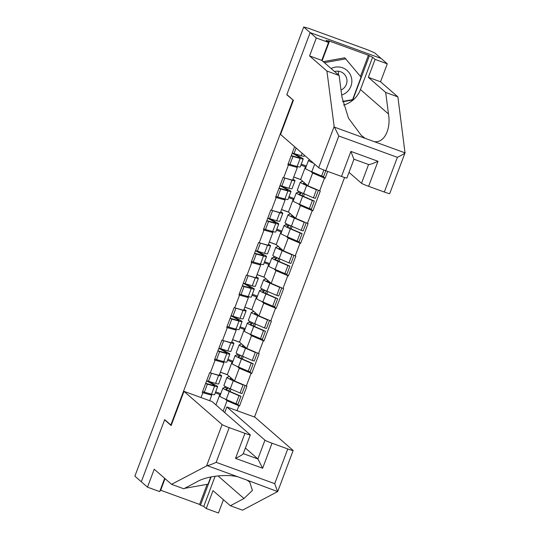 <?xml version="1.0" encoding="UTF-8"?>
<svg xmlns="http://www.w3.org/2000/svg" width="540" height="540" viewBox="0 0 540 540"><rect width="100%" height="100%" fill="white"/><g stroke="black" fill="none" stroke-linecap="round" stroke-linejoin="round"><path stroke-width="0.81" d="M254.522 417.042L344.56 177.491M405.088 152.712L389.711 193.624A6.696 0.412 -159.4 0 1 384.325 192.038L397.373 157.316C401.591 155.311 404.136 153.819 405.014 152.854L397.886 96.883L380.545 81.77L387.281 63.835L374.672 52.846L367.558 49.795L309.002 28.465L303.709 27L134.879 476.165L141.311 481.775L164.592 419.843L165.139 420.039M303.466 196.378L304.391 193.921M291.236 228.906L292.16 226.449M279.011 261.441L279.936 258.977M266.787 293.969L267.705 291.512M254.556 326.498L255.481 324.041M242.332 359.026L243.257 356.569M360.464 76.417L368.415 55.262L328.482 40.723L329.366 41.492L326.052 40.284L328.523 42.437L316.312 37.989L310.142 32.609L381.112 58.455L310.142 32.609L286.787 94.75L293.402 100.292M292.957 100.13L170.843 425.014L171.288 425.176M294.624 146.705L287.834 164.761L297.331 167.474L295.711 166.064M310.588 171.261L312.64 173.05L325.08 178.328L327.679 171.403M324.459 178.099L319.673 190.822L320.294 191.045L312.849 210.857L310.615 208.906M298.363 203.796L300.416 205.585L312.849 210.857M312.228 210.634L307.449 223.351L308.07 223.58L300.625 243.385L298.384 241.434M286.132 236.324L288.191 238.113L300.625 243.385M300.004 243.162L295.225 255.879L295.846 256.109L288.394 275.92L286.16 273.969M273.908 268.853L275.96 270.641L288.394 275.92M287.773 275.69L282.994 288.414L283.615 288.637L276.17 308.448L273.928 306.497M261.677 301.381L263.736 303.17L276.17 308.448M275.549 308.219L270.769 320.942L271.391 321.165L263.945 340.976L261.704 339.026M249.453 333.909L251.505 335.704L263.945 340.976M263.324 340.754L258.538 353.471L259.16 353.7L251.714 373.505L249.48 371.554M237.229 366.444L239.281 368.233L251.714 373.505M251.093 373.282L246.314 385.999L246.935 386.228L239.49 406.039L237.249 404.089M224.998 398.972L227.05 400.761L239.49 406.039M238.869 405.81L237.04 410.67M201.035 397.562L202.865 392.702L211.741 395.186L210.121 393.775M288.454 164.99L283.675 177.707L283.055 177.484L275.609 197.296L276.23 197.519L271.445 210.242L270.824 210.013L263.378 229.824L263.999 230.047L259.22 242.771L258.599 242.541L251.154 262.352L251.775 262.582L246.996 275.299L246.375 275.076L238.923 294.881L239.544 295.11L234.765 307.827L234.144 307.604L226.699 327.416L227.32 327.638L222.541 340.362L221.92 340.132L214.475 359.944L215.096 360.167L210.31 372.89L209.689 372.661L202.244 392.472L202.865 392.702M312.64 173.05L307.861 185.774L300.659 179.496L305.444 166.779L305.93 167.197M297.331 167.474L292.552 180.198L283.675 177.707M305.444 166.779L300.888 165.119M300.659 179.496L293.76 176.985M307.861 185.774L319.673 190.822M300.416 205.585L295.637 218.302L288.434 212.024L293.213 199.307L293.699 199.732M276.23 197.519L285.107 200.009L283.487 198.592M285.107 200.009L280.321 212.726L271.445 210.242M293.213 199.307L288.664 197.647M288.434 212.024L281.529 209.513M295.637 218.302L307.449 223.351M288.191 238.113L283.406 250.83L276.203 244.559L280.989 231.835L281.475 232.261M263.999 230.047L272.875 232.538L271.256 231.127M272.875 232.538L268.097 245.255L259.22 242.771M280.989 231.835L276.433 230.175M276.203 244.559L269.305 242.042M283.406 250.83L295.225 255.879M275.96 270.641L271.181 283.365L263.979 277.088L268.758 264.364L269.251 264.789M251.775 262.582L260.651 265.066L259.031 263.655M260.651 265.066L255.866 277.79L246.996 275.299M268.758 264.364L264.209 262.71M263.979 277.088L257.074 274.57M271.181 283.365L282.994 288.414M263.736 303.17L258.95 315.893L251.755 309.616L256.534 296.899L257.02 297.317M239.544 295.11L248.42 297.594L246.8 296.183M248.42 297.594L243.641 310.318L234.765 307.827M256.534 296.899L251.978 295.238M251.755 309.616L244.85 307.105M258.95 315.893L270.769 320.942M251.505 335.704L246.726 348.421L239.524 342.144L244.303 329.427L244.796 329.852M227.32 327.638L236.196 330.129L234.576 328.712M236.196 330.129L231.417 342.846L222.541 340.362M244.303 329.427L239.753 327.767M239.524 342.144L232.625 339.633M246.726 348.421L258.538 353.471M239.281 368.233L234.495 380.95L227.3 374.672L232.079 361.955L232.565 362.381M215.096 360.167L223.965 362.657L222.345 361.246M223.965 362.657L219.186 375.374L210.31 372.89M232.079 361.955L227.522 360.295M227.3 374.672L220.394 372.161M234.495 380.95L246.314 385.999M230.101 391.561L231.026 389.097M215.933 404.912L219.854 394.483L220.34 394.909M223.135 411.19L227.05 400.761M211.741 395.186L209.669 400.707M219.854 394.483L215.298 392.83M353.97 159.172L346.882 178.025A6.696 0.412 -159.4 0 1 341.496 176.438L325.769 170.708A6.696 0.412 -159.4 0 1 318.681 167.684L280.564 134.453L293.416 100.258L286.862 94.541L310.142 32.609L303.709 27M170.843 425.014L164.673 419.634L141.311 481.775L147.488 487.154L159.692 491.603L164.68 478.332M325.08 178.328L322.839 176.378M286.787 94.75L287.334 94.952M226.922 377.393L223.904 385.418A18.299 1.134 20.6 0 0 224.073 385.682A18.299 1.134 20.6 0 0 230.256 388.766L240.05 392.992L243.068 384.966L233.273 380.74A18.299 1.134 20.6 0 1 227.09 377.656A18.299 1.134 20.6 0 1 226.922 377.393A18.299 1.134 20.6 0 1 226.996 377.332L229.379 376.488M231.248 378.121L230.121 378.52A14.951 0.925 20.6 0 0 230.06 378.574A14.951 0.925 20.6 0 0 230.195 378.783A14.951 0.925 20.6 0 0 235.244 381.301L243.068 384.966M225.065 386.323L224.633 387.477L222.959 388.071A18.299 1.134 20.6 0 0 222.885 388.132L219.868 396.158A18.299 1.134 20.6 0 0 220.037 396.421A18.299 1.134 20.6 0 0 226.22 399.506L236.014 403.731L239.031 395.705L241.002 396.265L231.208 392.04A14.951 0.925 20.6 0 1 226.159 389.522A14.951 0.925 20.6 0 1 226.024 389.313A14.951 0.925 20.6 0 1 226.085 389.259L227.752 388.665L228.076 387.801M222.885 388.132A18.299 1.134 20.6 0 0 223.054 388.395A18.299 1.134 20.6 0 0 229.237 391.48L239.031 395.705M217.634 386.62L214.616 394.646A18.299 1.134 -159.4 0 1 211.545 394.16L214.562 386.134A18.299 1.134 20.6 0 0 217.634 386.62A18.299 1.134 20.6 0 0 216.419 385.688L210.006 382.151L207.097 381.139L213.509 384.683A14.951 0.925 20.6 0 1 214.495 385.439A14.951 0.925 20.6 0 1 211.991 385.047L205.686 383.326M219.537 374.443L220.455 374.949A18.299 1.134 -159.4 0 1 221.67 375.881A18.299 1.134 -159.4 0 1 218.599 375.394L209.675 372.701M214.562 386.134L207.367 384.17L204.35 392.202L211.545 394.16M205.639 383.44L207.367 384.17M202.622 391.466L204.35 392.202M228.757 390.947L229.669 388.51M232.794 380.207L233.003 379.647M236.014 403.731L237.985 404.298L241.002 396.265M227.435 374.794L220.374 372.222M215.669 391.844L220.786 393.714M240.05 392.992L242.021 393.559L245.038 385.526M206.658 380.727L215.582 383.42A18.299 1.134 20.6 0 0 218.653 383.906L221.67 375.881M208.386 381.463L211.403 373.43M224.633 387.477L227.752 388.665M239.153 344.864L236.135 352.89A18.299 1.134 20.6 0 0 236.297 353.153A18.299 1.134 20.6 0 0 242.48 356.238L252.275 360.464L255.292 352.431L245.498 348.206A18.299 1.134 20.6 0 1 239.315 345.121A18.299 1.134 20.6 0 1 239.153 344.864A18.299 1.134 20.6 0 1 239.227 344.804L241.603 343.96M243.472 345.587L242.345 345.992A14.951 0.925 20.6 0 0 242.285 346.039A14.951 0.925 20.6 0 0 242.419 346.255A14.951 0.925 20.6 0 0 247.469 348.773L255.292 352.431M237.296 353.795L236.864 354.949L235.19 355.543A18.299 1.134 20.6 0 0 235.116 355.604L232.099 363.629A18.299 1.134 20.6 0 0 232.261 363.893A18.299 1.134 20.6 0 0 238.444 366.977L248.238 371.203L251.255 363.17L253.226 363.737L243.432 359.512A14.951 0.925 20.6 0 1 238.383 356.994A14.951 0.925 20.6 0 1 238.248 356.778A14.951 0.925 20.6 0 1 238.309 356.731L239.983 356.137L240.307 355.273M235.116 355.604A18.299 1.134 20.6 0 0 235.278 355.86A18.299 1.134 20.6 0 0 241.461 358.945L251.255 363.17M229.858 354.092L226.841 362.117A18.299 1.134 -159.4 0 1 223.776 361.631L226.793 353.606A18.299 1.134 20.6 0 0 229.858 354.092A18.299 1.134 20.6 0 0 228.65 353.16L222.23 349.616L219.321 348.611L225.734 352.154A14.951 0.925 20.6 0 1 226.726 352.91A14.951 0.925 20.6 0 1 224.222 352.512L217.91 350.798M231.768 341.915L232.686 342.421A18.299 1.134 -159.4 0 1 233.894 343.352A18.299 1.134 -159.4 0 1 230.83 342.866L221.906 340.173M226.793 353.606L219.591 351.641L216.574 359.667L223.776 361.631M217.87 350.912L219.591 351.641M214.853 358.938L216.574 359.667M240.982 358.412L241.9 355.982M245.018 347.672L245.228 347.119M248.238 371.203L250.209 371.77L253.226 363.737M239.666 342.266L232.598 339.694M227.894 359.316L233.017 361.179M252.275 360.464L254.246 361.031L257.263 352.998M218.889 348.199L227.813 350.892A18.299 1.134 20.6 0 0 230.877 351.378L233.894 343.352M220.61 348.928L223.628 340.902M236.864 354.949L239.983 356.137M251.377 312.336L248.36 320.362A18.299 1.134 20.6 0 0 248.528 320.618A18.299 1.134 20.6 0 0 254.711 323.703L264.506 327.929L267.523 319.903L257.728 315.677A18.299 1.134 20.6 0 1 251.546 312.593A18.299 1.134 20.6 0 1 251.377 312.336A18.299 1.134 20.6 0 1 251.451 312.275L253.827 311.425M255.704 313.058L254.57 313.463A14.951 0.925 20.6 0 0 254.509 313.51A14.951 0.925 20.6 0 0 254.644 313.726A14.951 0.925 20.6 0 0 259.7 316.244L267.523 319.903M249.521 321.266L249.089 322.414L247.415 323.015A18.299 1.134 20.6 0 0 247.34 323.075L244.323 331.101A18.299 1.134 20.6 0 0 244.492 331.358A18.299 1.134 20.6 0 0 250.675 334.442L260.469 338.668L263.486 330.642L265.457 331.209L255.663 326.984A14.951 0.925 20.6 0 1 250.607 324.466A14.951 0.925 20.6 0 1 250.472 324.25A14.951 0.925 20.6 0 1 250.533 324.203L252.207 323.609L252.531 322.745M247.34 323.075A18.299 1.134 20.6 0 0 247.509 323.332A18.299 1.134 20.6 0 0 253.692 326.416L263.486 330.642M242.089 321.557L239.072 329.589A18.299 1.134 -159.4 0 1 236 329.103L239.018 321.077A18.299 1.134 20.6 0 0 242.089 321.557A18.299 1.134 20.6 0 0 240.874 320.632L234.461 317.088L231.545 316.082L237.965 319.619A14.951 0.925 20.6 0 1 238.95 320.382A14.951 0.925 20.6 0 1 236.446 319.984L230.135 318.263M243.992 309.38L244.91 309.893A18.299 1.134 -159.4 0 1 246.125 310.817A18.299 1.134 -159.4 0 1 243.054 310.338L234.131 307.638M239.018 321.077L231.822 319.113L228.805 327.139L236 329.103M230.094 318.377L231.822 319.113M227.077 326.41L228.805 327.139M253.213 325.883L254.124 323.453M257.249 315.144L257.459 314.591M260.469 338.668L262.44 339.235L265.457 331.209M251.89 309.737L244.829 307.166M240.118 326.788L245.241 328.651M264.506 327.929L266.476 328.496L269.494 320.47M231.113 315.671L240.037 318.364A18.299 1.134 20.6 0 0 243.108 318.85L246.125 310.817M232.841 316.4L235.859 308.374M249.089 322.414L252.207 323.609M263.608 279.801L260.584 287.834A18.299 1.134 20.6 0 0 260.752 288.09A18.299 1.134 20.6 0 0 266.935 291.175L276.73 295.4L279.747 287.375L269.953 283.149A18.299 1.134 20.6 0 1 263.77 280.064A18.299 1.134 20.6 0 1 263.608 279.801A18.299 1.134 20.6 0 1 263.682 279.74L266.058 278.897M267.928 280.53L266.8 280.928A14.951 0.925 20.6 0 0 266.74 280.982A14.951 0.925 20.6 0 0 266.875 281.192A14.951 0.925 20.6 0 0 271.924 283.716L279.747 287.375M261.752 288.731L261.313 289.885L259.646 290.48A18.299 1.134 20.6 0 0 259.571 290.54L256.547 298.573A18.299 1.134 20.6 0 0 256.716 298.829A18.299 1.134 20.6 0 0 262.899 301.914L272.693 306.14L275.711 298.114L277.682 298.681L267.887 294.455A14.951 0.925 20.6 0 1 262.838 291.931A14.951 0.925 20.6 0 1 262.703 291.722A14.951 0.925 20.6 0 1 262.764 291.668L264.438 291.074L264.762 290.216M259.571 290.54A18.299 1.134 20.6 0 0 259.733 290.804A18.299 1.134 20.6 0 0 265.916 293.888L275.711 298.114M254.313 289.028L251.296 297.054A18.299 1.134 -159.4 0 1 248.231 296.575L251.249 288.542A18.299 1.134 20.6 0 0 254.313 289.028A18.299 1.134 20.6 0 0 253.105 288.097L246.685 284.56L243.776 283.554L250.189 287.091A14.951 0.925 20.6 0 1 251.181 287.854A14.951 0.925 20.6 0 1 248.677 287.456L242.366 285.734M256.216 276.851L257.141 277.358A18.299 1.134 -159.4 0 1 258.35 278.289A18.299 1.134 -159.4 0 1 255.285 277.803L246.355 275.11M251.249 288.542L244.046 286.578L241.029 294.611L248.231 296.575M242.318 285.849L244.046 286.578M239.301 293.882L241.029 294.611M265.437 293.355L266.348 290.925M269.474 282.616L269.683 282.056M272.693 306.14L274.664 306.707L277.682 298.681M264.121 277.209L257.053 274.637M252.349 294.26L257.472 296.123M276.73 295.4L278.701 295.967L281.718 287.942M243.338 283.142L252.268 285.836A18.299 1.134 20.6 0 0 255.332 286.315L258.35 278.289M245.066 283.871L248.083 275.846M261.313 289.885L264.438 291.074M275.832 247.273L272.815 255.299A18.299 1.134 20.6 0 0 272.977 255.562A18.299 1.134 20.6 0 0 279.16 258.647L288.954 262.872L291.978 254.846L282.184 250.621A18.299 1.134 20.6 0 1 276.001 247.536A18.299 1.134 20.6 0 1 275.832 247.273A18.299 1.134 20.6 0 1 275.906 247.212L278.282 246.368M280.159 248.002L279.025 248.4A14.951 0.925 20.6 0 0 278.964 248.454A14.951 0.925 20.6 0 0 279.099 248.663A14.951 0.925 20.6 0 0 284.155 251.181L291.978 254.846M273.976 256.203L273.544 257.357L271.87 257.951A18.299 1.134 20.6 0 0 271.796 258.012L268.778 266.038A18.299 1.134 20.6 0 0 268.94 266.301A18.299 1.134 20.6 0 0 275.123 269.386L284.918 273.611L287.942 265.586L289.913 266.146L280.118 261.92A14.951 0.925 20.6 0 1 275.062 259.403A14.951 0.925 20.6 0 1 274.928 259.193A14.951 0.925 20.6 0 1 274.988 259.139L276.662 258.545L276.986 257.681M271.796 258.012A18.299 1.134 20.6 0 0 271.964 258.275A18.299 1.134 20.6 0 0 278.147 261.36L287.942 265.586M266.537 256.5L263.52 264.526A18.299 1.134 -159.4 0 1 260.456 264.04L263.473 256.014A18.299 1.134 20.6 0 0 266.537 256.5A18.299 1.134 20.6 0 0 265.329 255.569L258.916 252.032L256 251.019L262.42 254.563A14.951 0.925 20.6 0 1 263.405 255.319A14.951 0.925 20.6 0 1 260.901 254.927L254.59 253.206M268.447 244.323L269.365 244.829A18.299 1.134 -159.4 0 1 270.574 245.761A18.299 1.134 -159.4 0 1 267.509 245.275L258.586 242.582M263.473 256.014L256.277 254.05L253.26 262.082L260.456 264.04M254.549 253.321L256.277 254.05M251.532 261.347L253.26 262.082M277.661 260.827L278.579 258.39M281.704 250.088L281.914 249.527M284.918 273.611L286.895 274.178L289.913 266.146M276.345 244.674L269.278 242.102M264.573 261.725L269.696 263.594M288.954 262.872L290.932 263.439L293.949 255.407M255.569 250.607L264.492 253.3A18.299 1.134 20.6 0 0 267.557 253.787L270.574 245.761M257.297 251.343L260.314 243.31M273.544 257.357L276.662 258.545M288.056 214.745L285.039 222.77A18.299 1.134 20.6 0 0 285.208 223.034A18.299 1.134 20.6 0 0 291.391 226.118L301.185 230.344L304.202 222.311L294.408 218.086A18.299 1.134 20.6 0 1 288.225 215.001A18.299 1.134 20.6 0 1 288.056 214.745A18.299 1.134 20.6 0 1 288.137 214.684L290.513 213.84M292.383 215.467L291.256 215.872A14.951 0.925 20.6 0 0 291.195 215.919A14.951 0.925 20.6 0 0 291.33 216.135A14.951 0.925 20.6 0 0 296.379 218.653L304.202 222.311M286.2 223.675L285.768 224.829L284.101 225.423A18.299 1.134 20.6 0 0 284.02 225.484L281.003 233.51A18.299 1.134 20.6 0 0 281.171 233.773A18.299 1.134 20.6 0 0 287.354 236.857L297.149 241.083L300.166 233.05L302.137 233.618L292.343 229.392A14.951 0.925 20.6 0 1 287.293 226.874A14.951 0.925 20.6 0 1 287.159 226.658A14.951 0.925 20.6 0 1 287.219 226.611L288.887 226.017L289.217 225.153M284.02 225.484A18.299 1.134 20.6 0 0 284.189 225.74A18.299 1.134 20.6 0 0 290.372 228.825L300.166 233.05M278.768 223.972L275.751 231.998A18.299 1.134 -159.4 0 1 272.687 231.512L275.704 223.486A18.299 1.134 20.6 0 0 278.768 223.972A18.299 1.134 20.6 0 0 277.56 223.04L271.141 219.497L268.232 218.491L274.644 222.035A14.951 0.925 20.6 0 1 275.636 222.791A14.951 0.925 20.6 0 1 273.125 222.392L266.821 220.678M280.672 211.795L281.597 212.301A18.299 1.134 -159.4 0 1 282.805 213.232A18.299 1.134 -159.4 0 1 279.74 212.747L270.81 210.053M275.704 223.486L268.502 221.522L265.484 229.547L272.687 231.512M266.774 220.793L268.502 221.522M263.756 228.818L265.484 229.547M289.892 228.292L290.804 225.862M293.929 217.553L294.138 216.999M297.149 241.083L299.12 241.65L302.137 233.618M288.576 212.146L281.509 209.574M276.804 229.196L281.927 231.059M301.185 230.344L303.156 230.911L306.173 222.878M267.793 218.079L276.723 220.772A18.299 1.134 20.6 0 0 279.788 221.258L282.805 213.232M269.521 218.808L272.538 210.782M285.768 224.829L288.887 226.017M210.755 476.982L208.055 484.164L184.579 488.356M341.678 95.053A14.506 14.283 131.1 0 0 349.569 73.359A14.506 14.283 131.1 0 0 331.121 68.513M341.024 90.038A9.929 9.781 131.1 0 0 343.656 73.548A9.929 9.781 131.1 0 0 334.598 71.543M338.236 71.219A9.929 9.781 -48.9 0 1 338.411 74.864M323.244 61.648L344.763 57.8L361.051 77.126L352.593 99.644L342.671 101.412M324.419 62.667L345.938 58.826M215.123 476.226L203.776 506.405L206.246 508.552L212.99 490.624L230.33 505.737L243.959 498.514L252.416 490.442L249.71 482.031L246.989 480.127L277.614 491.596L274.712 483.658L287.759 448.936A6.696 0.412 20.6 0 0 293.146 450.529A6.696 0.412 20.6 0 0 293.085 450.428L254.968 417.204L226.827 406.958L264.951 440.181A6.696 0.412 20.6 0 0 272.038 443.212L287.759 448.936M230.33 505.737L242.534 510.179L277.614 491.596M206.246 508.552L218.457 513L223.439 499.736M183.998 391.358L222.116 424.582A6.696 0.412 20.6 0 0 229.21 427.613L244.931 433.343A6.696 0.412 20.6 0 0 250.317 434.93A6.696 0.412 20.6 0 0 250.256 434.835L212.139 401.605L183.998 391.358L171.146 425.554L164.592 419.843M160.684 490.259L199.584 504.428L200.468 505.197L211.1 476.915M165.044 478.649L160.535 490.651L160.11 490.495M203.776 506.405L200.468 505.197M229.21 427.613L216.155 462.335C211.882 464.285 208.892 465.386 207.178 465.629L171.565 484.333L154.224 469.22L147.488 487.154M171.565 484.333L183.775 488.781L197.404 481.558C206.442 476.192 226.631 473.85 237.978 476.847L207.178 465.629M224.721 412.574L226.827 406.958M272.038 443.212L262.629 468.234L257.897 458.953L245.39 448.045M246.989 480.127L237.978 476.847M199.584 504.428L207.144 484.326M243.203 453.6C243.189 454.315 240.631 455.902 235.528 458.365L244.931 433.343M318.681 167.684L334.152 126.515L338.823 135.992L325.769 170.708M328.523 42.437L321.779 60.372L339.12 75.485L341.935 97.038L348.523 118.226L361.246 135.371L365.202 138.355L374.213 141.635C384.028 143.289 391.129 129.539 388.49 113.994L385.675 92.441L368.334 77.321L375.077 59.393L372.607 57.24L360.457 89.559A25.11 24.725 -48.9 0 1 343.548 105.097M339.12 75.485L326.916 71.037L309.575 55.924L316.312 37.989M334.152 126.515L326.916 71.037M321.779 60.372L309.575 55.924M384.325 192.038L368.597 186.307A6.696 0.412 -159.4 0 1 361.51 183.276L368.564 164.525M349.002 172.375L361.51 183.276M368.415 55.262L372.607 57.24M387.281 63.835L375.077 59.393M380.545 81.77L368.334 77.321M397.886 96.883L385.675 92.441M374.213 141.635L405.014 152.854L405.121 152.368M329.366 41.492L322.151 60.689M342.745 101.763L352.782 99.974L369.299 56.032M352.431 99.671L352.782 99.974M341.496 176.438L350.899 151.416L378.007 161.285C372.789 163.647 369.644 164.72 368.564 164.511L353.957 159.206M350.899 151.416L353.876 159.165M300.287 182.216L297.27 190.242A18.299 1.134 20.6 0 0 297.432 190.499A18.299 1.134 20.6 0 0 303.615 193.583L313.409 197.816L316.426 189.783L306.632 185.558A18.299 1.134 20.6 0 1 300.449 182.473A18.299 1.134 20.6 0 1 300.287 182.216A18.299 1.134 20.6 0 1 300.362 182.156L302.738 181.305M304.614 182.939L303.48 183.344A14.951 0.925 20.6 0 0 303.419 183.391A14.951 0.925 20.6 0 0 303.554 183.607A14.951 0.925 20.6 0 0 308.61 186.125L316.426 189.783M298.431 191.147L297.999 192.294L296.325 192.895A18.299 1.134 20.6 0 0 296.251 192.956L293.234 200.981A18.299 1.134 20.6 0 0 293.396 201.238A18.299 1.134 20.6 0 0 299.579 204.323L309.373 208.548L312.39 200.522L314.368 201.089L304.574 196.864A14.951 0.925 20.6 0 1 299.518 194.346A14.951 0.925 20.6 0 1 299.383 194.13A14.951 0.925 20.6 0 1 299.444 194.083L301.118 193.489L301.442 192.625M296.251 192.956A18.299 1.134 20.6 0 0 296.413 193.212A18.299 1.134 20.6 0 0 302.596 196.297L312.39 200.522M290.993 191.437L287.975 199.469A18.299 1.134 -159.4 0 1 284.911 198.983L287.928 190.958A18.299 1.134 20.6 0 0 290.993 191.437A18.299 1.134 20.6 0 0 289.784 190.512L283.372 186.968L280.456 185.963L286.875 189.5A14.951 0.925 20.6 0 1 287.861 190.262A14.951 0.925 20.6 0 1 285.356 189.864L279.045 188.143M292.903 179.26L293.821 179.773A18.299 1.134 -159.4 0 1 295.029 180.697A18.299 1.134 -159.4 0 1 291.965 180.218L283.041 177.518M287.928 190.958L280.733 188.993L277.715 197.019L284.911 198.983M279.005 188.257L280.733 188.993M275.987 196.29L277.715 197.019M302.117 195.763L303.035 193.334M306.153 185.024L306.362 184.471M309.373 208.548L311.351 209.115L314.368 201.089M300.8 179.618L293.733 177.046M289.028 196.668L294.151 198.531M313.409 197.816L315.387 198.376L318.404 190.35M280.024 185.551L288.947 188.244A18.299 1.134 20.6 0 0 292.012 188.73L295.029 180.697M281.752 186.28L284.769 178.254M297.999 192.294L301.118 193.489M309.785 159.921L308.549 160.36A18.299 1.134 20.6 0 0 308.475 160.421L305.458 168.453A18.299 1.134 20.6 0 0 305.627 168.71A18.299 1.134 20.6 0 0 311.81 171.794L321.604 176.02L323.865 169.999M308.475 160.421A18.299 1.134 20.6 0 0 308.644 160.684A18.299 1.134 20.6 0 0 313.551 163.208M311.654 161.555A14.951 0.925 20.6 0 0 311.614 161.602A14.951 0.925 20.6 0 0 311.749 161.811A14.951 0.925 20.6 0 0 312.538 162.324M303.224 158.909L300.206 166.934A18.299 1.134 -159.4 0 1 297.135 166.455L300.152 158.423A18.299 1.134 20.6 0 0 303.224 158.909A18.299 1.134 20.6 0 0 302.015 157.977L295.596 154.44L292.687 153.434L299.099 156.971A14.951 0.925 20.6 0 1 300.085 157.734A14.951 0.925 20.6 0 1 297.581 157.336L291.276 155.614M300.152 158.423L292.957 156.458L289.94 164.491L297.135 166.455M291.229 155.729L292.957 156.458M288.212 163.762L289.94 164.491M321.604 176.02L323.575 176.587L325.782 170.714M301.259 164.14L306.382 166.003M292.248 153.023L301.172 155.716A18.299 1.134 20.6 0 0 304.243 156.195L304.553 155.365M293.976 153.752L296.129 148.021M213.253 385.358L213.509 384.683M226.22 399.506L229.237 391.48M230.256 388.766L233.273 380.74M215.582 383.42L218.599 375.394M225.484 352.829L225.734 352.154M238.444 366.977L241.461 358.945M242.48 356.238L245.498 348.206M227.813 350.892L230.83 342.866M237.708 320.301L237.965 319.619M250.675 334.442L253.692 326.416M254.711 323.703L257.728 315.677M240.037 318.364L243.054 310.338M249.939 287.773L250.189 287.091M262.899 301.914L265.916 293.888M266.935 291.175L269.953 283.149M252.268 285.836L255.285 277.803M262.163 255.238L262.42 254.563M275.123 269.386L278.147 261.36M279.16 258.647L282.184 250.621M264.492 253.3L267.509 245.275M274.388 222.71L274.644 222.035M287.354 236.857L290.372 228.825M291.391 226.118L294.408 218.086M276.723 220.772L279.74 212.747M216.155 462.335L274.712 483.658M262.629 468.234L235.528 458.365M206.644 465.75L222.116 424.582M243.29 453.627L257.897 458.953L264.951 440.181M217.991 475.882L243.959 498.514M334.409 127.136L365.202 138.355M397.373 157.316L338.823 135.992M378.007 161.285L368.597 186.307M360.457 89.559L388.49 113.994M286.619 190.181L286.875 189.5M299.579 204.323L302.596 196.297M303.615 193.583L306.632 185.558M288.947 188.244L291.965 180.218M298.843 157.653L299.099 156.971M311.81 171.794L314.672 164.18M301.172 155.716L302.11 153.232M250.317 434.93L243.23 453.782M293.146 450.529L277.769 491.44"/></g></svg>
